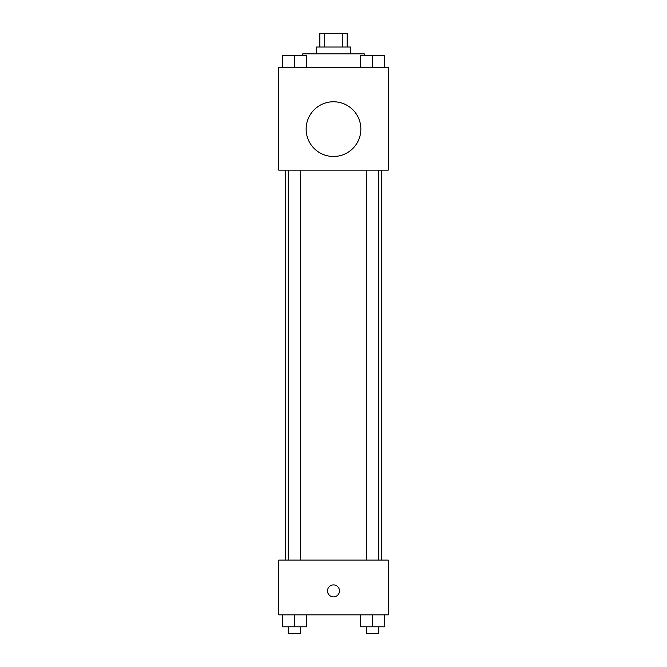 <?xml version="1.0" encoding="UTF-8"?>
<svg xmlns="http://www.w3.org/2000/svg" width="667" height="667" viewBox="0 0 667 667"><rect width="100%" height="100%" fill="white"/><g stroke="black" fill="none" stroke-linecap="round" stroke-linejoin="round"><path stroke-width="1" d="M324.729 47.032L324.729 33.35L319.818 33.35L319.818 47.032M324.729 33.35L347.182 33.35L347.182 47.032M342.271 47.032L342.271 33.35M316.4 53.877L316.4 47.032L350.6 47.032L350.6 53.877M364.282 55.586L364.282 53.877L302.718 53.877L302.718 55.586M278.773 67.559L388.227 67.559L388.227 170.168L278.773 170.168L278.773 67.559M333.5 156.487A27.364 27.364 0 0 1 309.805 115.441A27.364 27.364 0 0 1 357.195 115.441A27.364 27.364 0 0 1 333.5 156.487M278.773 560.105L388.227 560.105L388.227 614.841L278.773 614.841L278.773 560.105M333.5 596.882A5.986 5.986 0 0 1 328.314 587.902A5.986 5.986 0 0 1 338.686 587.902A5.986 5.986 0 0 1 333.5 596.882M360.655 614.841L360.655 626.805L384.601 626.805L384.601 614.841L384.601 626.805M372.628 626.805L372.628 614.841M378.789 626.805L378.789 633.65L366.475 633.65L366.475 626.805M282.399 614.841L282.399 626.805L306.345 626.805L306.345 614.841L306.345 626.805M294.372 626.805L294.372 614.841M300.525 626.805L300.525 633.65L288.211 633.65L288.211 626.805M360.655 67.559L360.655 55.586L384.601 55.586L384.601 67.559L384.601 55.586M372.628 67.559L372.628 55.586M378.789 55.586L366.475 55.586M282.399 67.559L282.399 55.586L306.345 55.586L306.345 67.559L306.345 55.586M294.372 67.559L294.372 55.586M300.525 55.586L288.211 55.586M381.391 560.105L381.391 170.168M285.609 560.105L285.609 170.168M366.475 170.168L366.475 560.105M378.789 170.168L378.789 560.105M300.525 560.105L300.525 170.168M288.211 560.105L288.211 170.168"/></g></svg>
